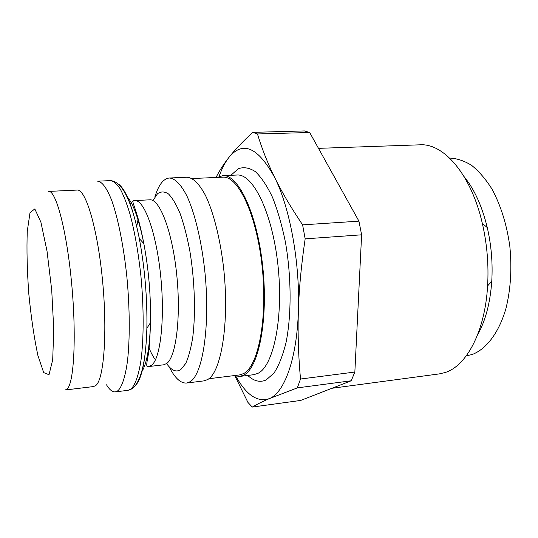 <?xml version="1.0" encoding="UTF-8"?>
<svg xmlns="http://www.w3.org/2000/svg" width="538" height="538" viewBox="0 0 538 538"><rect width="100%" height="100%" fill="white"/><g stroke="black" fill="none" stroke-linecap="round" stroke-linejoin="round"><path stroke-width="0.81" d="M234.904 375.948L247.944 402.444L252.268 407.071C256.68 404.435 262.362 401.624 269.316 398.631L297.332 387.878L351.22 380.776L300.708 400.427L252.268 407.071M361.617 234.817L354.851 372.047L300.507 379.028C298.382 355.578 297.675 332.84 298.382 310.816C299.047 288.845 301.314 264.857 305.16 238.852L361.617 234.817L358.933 221.158L302.605 224.857C290.89 207.426 281.569 191.615 274.649 177.432C267.642 163.162 261.919 148.676 257.467 133.969L309.686 132.503L358.933 221.158M257.467 133.969L252.732 132.348C242.564 141.77 234.615 150.142 228.892 157.466C223.586 164.218 219.302 170.882 216.054 177.466M235.852 376.21C246.357 395.114 257.514 402.585 269.316 398.631C284.36 392.854 296.983 358.799 298.382 310.816C300.137 263.223 289.921 207.628 274.649 177.432C257.978 147.136 242.725 140.479 228.892 157.466C225.113 162.315 221.838 168.663 219.067 176.518M305.16 238.852L302.605 224.857M297.332 387.878L300.507 379.028M309.686 132.503L304.421 130.929L252.732 132.348M351.22 380.776L354.851 372.047M477.475 335.107C485.464 320.978 490.232 302.981 491.772 281.118C492.828 263.042 491.329 245.187 487.267 227.54C482.095 206.242 474.395 189.295 464.153 176.699M318.489 148.347L419.963 144.823C443.635 143.068 471.194 174.42 482.357 223.499C487.072 244.057 488.82 264.864 487.603 285.92C485 331.785 466.433 366.075 445.04 372.552L439.223 373.91L331.946 388.275M106.504 384.818C109.51 389.794 112.455 392.148 115.34 391.886L117.943 390.716C121.951 386.869 125.273 376.943 127.419 361.489C129.974 339.693 129.86 308.745 126.928 277.487C123.733 246.35 118.051 218.065 111.669 200.304C106.759 187.957 102.079 181.582 97.627 181.185L110.498 180.613C122.187 181.461 131.797 200.795 139.335 238.623C133.189 208.381 126.343 190.27 118.79 184.299M466.238 355.914L472.344 354.448C486.453 348.994 498.921 332.699 505.942 308.53C510.696 289.33 511.994 268.61 509.836 246.377C506.735 224.353 500.73 205.166 491.819 188.818C485.612 179.026 478.887 171.212 471.651 165.395C464.281 160.808 456.937 158.367 449.607 158.058M233.99 375.618L239.719 376.432L243.727 375.127C258.785 368.026 268.442 319.323 262.719 266.451C257.13 213.539 238.247 174.077 222.84 175.65L217.325 177.412M208.858 378.725L239.484 374.939L243.485 373.628C258.307 366.553 267.783 318.55 262.134 266.518C256.626 214.46 238.038 175.61 222.853 177.163L192.032 178.542M169.114 366.714C174.763 377.979 180.573 383.419 186.538 383.043L203.942 380.877L207.56 379.606C221.138 372.632 229.47 323.338 223.795 269.612C220.486 239.645 213.66 212.49 205.503 195.462C199.181 183.626 192.954 177.553 186.821 177.244L169.302 178.017C163.35 178.636 158.535 184.971 154.85 197.022M186.538 383.043L189.961 381.792C202.799 374.872 210.472 325.295 204.817 271.152C201.528 240.957 194.917 213.579 187.103 196.41C181.05 184.48 175.112 178.347 169.302 178.017M77.129 190.069C85.562 188.804 97.425 227.803 102.449 279.639C107.553 331.442 104.016 378.86 95.959 385.369L93.646 386.546L65.34 389.976L67.304 388.833C74.136 382.424 76.564 334.582 71.52 282.154C66.537 229.699 55.851 190.183 48.642 191.414L77.129 190.069M247.729 375.437C253.909 381.207 260.062 382.706 266.182 379.929L273.99 373.083C278.785 365.705 282.793 355.591 286.001 342.726C291.603 315.06 291.482 276.774 285.416 242.087C281.952 225.254 277.662 210.351 272.531 197.379C267.083 185.919 261.374 177.345 255.395 171.662C249.437 167.755 243.741 166.78 238.307 168.744L230.896 175.294M239.719 376.432L253.748 374.69L257.904 373.365C273.533 366.223 283.701 317.756 277.958 265.207C272.356 212.631 252.941 173.438 236.962 175.032L222.84 175.65M166.605 363.553C176.094 357.138 181.192 316.936 176.659 274.024C172.214 231.071 159.638 198.656 149.752 199.813L134.756 200.593C144.117 199.457 156.202 232.107 160.627 275.328C165.139 318.516 160.492 358.92 151.528 365.295L148.71 366.546L163.626 364.811L166.605 363.553C171.427 370.5 176.128 372.545 180.714 369.673L185.684 363.527C188.656 356.99 191.03 348.113 192.806 336.902C195.765 312.854 194.689 280.137 189.86 251.078C187.184 237.036 184.009 224.723 180.358 214.151C176.531 204.911 172.611 198.206 168.589 194.03C164.635 191.387 160.936 191.299 157.493 193.761L152.92 200.573M138.192 218.771L136.733 226.545M148.717 347.205C150.862 352.558 153.101 356.768 155.448 359.835M133.558 200.815L129.914 203.66M142.039 371.375C146.914 363.15 149.725 346.909 150.485 322.666C150.949 296.075 148.73 269.706 143.834 243.566C138.858 218.979 133.189 203.236 126.813 196.336M135.69 385.282C142.14 378.127 145.865 359.128 146.874 328.288C147.345 298.146 144.836 268.26 139.335 238.623L143.834 243.566C138.589 215.852 133.518 205.072 133.108 202.833C132.63 201.138 133.175 200.392 134.756 200.593M148.71 366.546L147.251 366.445C146.423 366.264 146.632 363.123 147.883 357.017C149.1 350.904 149.968 339.451 150.485 322.666L146.874 328.288C145.959 361.765 141.023 381.94 132.052 388.806L128.125 390.299L130.875 389.115C135.139 385.255 138.69 375.342 141.037 359.942C143.848 338.234 143.881 307.44 140.949 276.35C138.4 252.726 134.769 232.073 130.068 214.38C126.881 203.767 123.592 195.274 120.203 188.905C116.833 183.855 113.599 181.091 110.498 180.613M49.019 374.724L52.704 359.761L53.753 329.444L51.722 290.09L47.041 251.219L40.908 222.187L34.809 208.919L30 212.739L27.27 231.266C26.597 249.524 27.108 270.419 28.817 293.956C31.13 317.4 34.156 337.898 37.895 355.457L43.692 372.605L49.019 374.724M487.267 227.54L482.357 223.499M491.772 281.118L487.603 285.92M128.125 390.299L115.34 391.886"/></g></svg>
